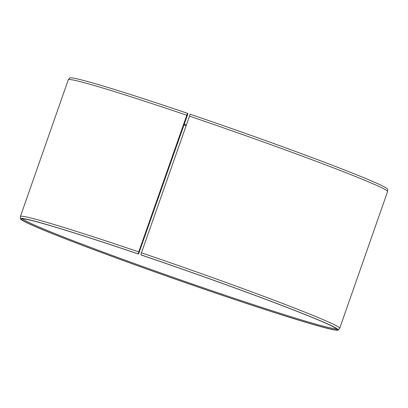 <?xml version="1.0" encoding="UTF-8"?>
<svg xmlns="http://www.w3.org/2000/svg" width="408" height="408" viewBox="0 0 408 408"><rect width="100%" height="100%" fill="white"/><g stroke="black" fill="none" stroke-linecap="round" stroke-linejoin="round"><path stroke-width="0.61" d="M138.531 254.082L138.241 253.939L138.735 251.899L187.481 113.317L187.777 113.46L187.695 114.439L138.531 254.082A167.204 5.834 -160.7 0 0 21.736 218.917A167.204 5.834 -160.7 0 0 177.449 279.847A167.204 5.834 -160.7 0 0 337.156 329.378A167.204 5.834 -160.7 0 0 141.199 254.99L140.923 254.847L141.433 252.817L190.169 114.23A168.402 5.875 -160.7 0 1 387.575 189.302L387.6 191.5A169.152 5.906 -160.7 0 0 189.317 116.091M22.807 218.805A166.286 5.804 -160.7 0 0 177.761 278.95A166.286 5.804 -160.7 0 0 336.386 328.624M138.241 253.939A168.402 5.875 -160.7 0 0 20.425 218.754A168.402 5.875 -160.7 0 0 177.434 279.888A168.402 5.875 -160.7 0 0 338.278 330.067A168.402 5.875 -160.7 0 0 140.923 254.847M138.735 251.899A169.152 5.906 -160.7 0 0 20.41 216.485A169.152 5.906 -160.7 0 0 20.4 216.561L20.425 218.754M338.278 330.067L339.67 328.364A169.152 5.906 -160.7 0 0 339.706 328.297A169.152 5.906 -160.7 0 0 141.433 252.817M187.481 113.317A168.402 5.875 -160.7 0 0 69.722 77.994L68.33 79.693A169.152 5.906 -160.7 0 0 68.294 79.759L20.41 216.485M186.619 115.173A169.152 5.906 -160.7 0 0 68.33 79.693M339.706 328.297L387.59 191.571A169.152 5.906 -160.7 0 0 387.6 191.5M184.299 124.149A167.204 5.834 -160.7 0 0 186.247 124.853M184.003 124.986A166.286 5.804 -160.7 0 0 185.956 125.689"/></g></svg>
